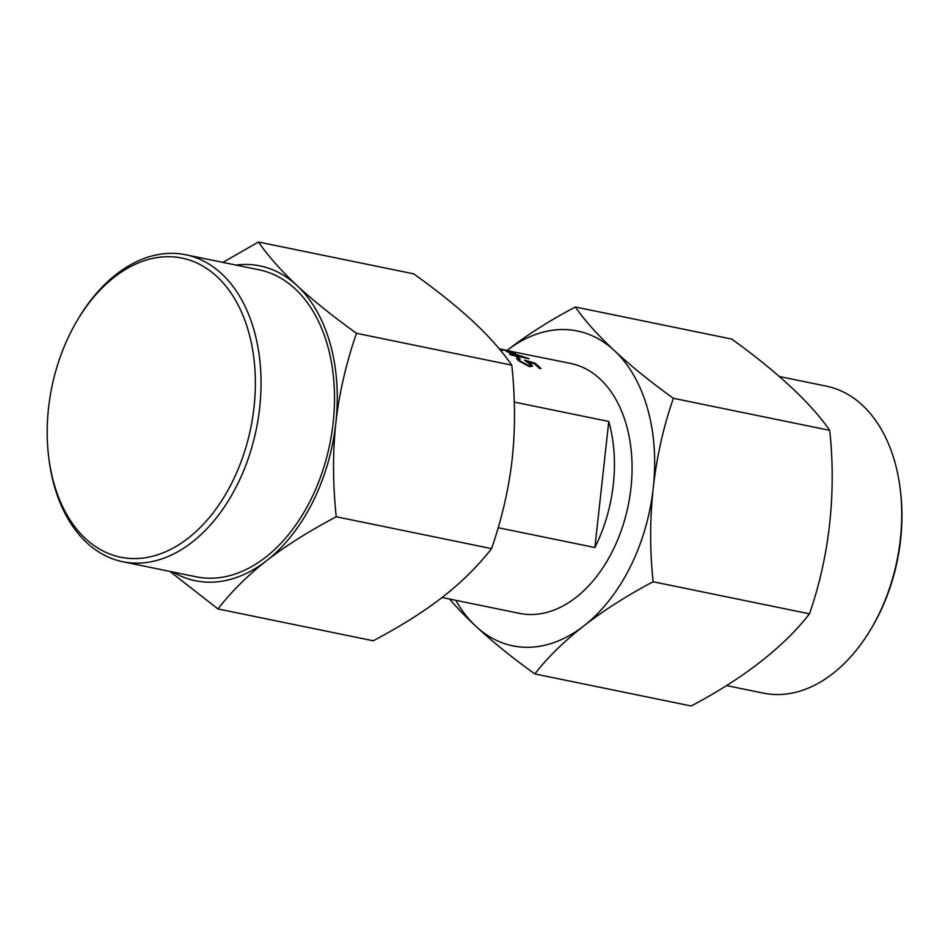 <?xml version="1.0" encoding="UTF-8"?>
<svg xmlns="http://www.w3.org/2000/svg" width="948" height="948" viewBox="0 0 948 948"><rect width="100%" height="100%" fill="white"/><g stroke="black" fill="none" stroke-linecap="round" stroke-linejoin="round"><path stroke-width="1.42" d="M172.951 572.035A160.698 106.875 -78.4 0 0 266.578 560.695A160.698 106.875 -78.4 0 0 335.853 422.879A160.698 106.875 -78.4 0 0 296.961 285.502A160.698 106.875 -78.4 0 0 245.236 264.445A160.698 106.875 -78.4 0 0 235.91 265.061M169.893 571.407L217.945 608.936C231.419 591.599 247.629 575.519 266.578 560.695C285.621 545.918 308.823 531.271 336.22 516.767C332.784 483.681 332.653 452.386 335.853 422.879C339.159 393.456 346.032 363.594 356.472 333.305C332.618 316.122 312.781 300.196 296.961 285.502C281.295 270.867 268.45 256.375 258.449 242.013L222.887 262.395M254.028 407.237A152.664 101.531 -78.4 0 0 167.95 256.707A152.664 101.531 -78.4 0 0 76.634 321.479A152.664 101.531 -78.4 0 0 48.751 457.493A152.664 101.531 -78.4 0 0 134.616 558.585A152.664 101.531 -78.4 0 0 254.028 407.237M48.751 457.493L48.988 459.401A156.681 104.209 -78.4 0 0 122.742 561.737A156.681 104.209 -78.4 0 0 137.116 563.159A156.681 104.209 -78.4 0 0 259.669 407.83A156.681 104.209 -78.4 0 0 185.701 254.763A156.681 104.209 -78.4 0 0 171.327 253.341A156.681 104.209 -78.4 0 0 77.618 319.808L76.634 321.479M185.701 254.763L259.171 269.836A156.681 104.209 101.6 0 1 331.705 433.603A156.681 104.209 101.6 0 1 210.586 578.233A156.681 104.209 101.6 0 1 196.212 576.811L122.742 561.737M356.472 333.305L511.813 365.158C501.717 350.701 488.872 336.208 473.301 321.668C457.517 307.01 437.68 291.072 413.79 273.865L258.449 242.013M217.945 608.936L373.275 640.789C400.826 626.178 424.04 611.531 442.917 596.861C461.842 582.06 478.053 565.98 491.562 548.619C502.049 518.118 508.922 488.267 512.181 459.045C515.38 429.598 515.25 398.302 511.813 365.158M336.22 516.767L491.562 548.619M534.862 673.933A321.408 90.202 -153.3 0 1 475.837 626.225A160.698 106.875 -78.4 0 0 527.562 647.294A160.698 106.875 -78.4 0 0 583.992 625.787A321.408 147.521 164.2 0 0 534.862 673.933L691.175 705.987A321.408 147.521 164.2 0 0 760.332 661.953A321.408 147.521 164.2 0 0 809.462 613.818A321.408 237.723 89.8 0 0 829.595 524.137A321.408 237.723 89.8 0 0 829.713 430.356A321.408 90.202 26.7 0 0 790.703 386.76A321.408 90.202 26.7 0 0 731.69 339.064L575.365 307.01A321.408 90.202 26.7 0 0 614.375 350.606A160.698 106.875 -78.4 0 0 562.638 329.537A160.698 106.875 -78.4 0 0 507.05 350.393A321.408 147.521 -15.8 0 1 575.365 307.01M779.315 376.498L826.395 386.156A156.681 104.209 101.6 0 1 900.15 488.493L900.387 490.412A152.664 101.531 101.6 0 1 900.6 539.839A152.664 101.531 101.6 0 1 872.492 626.427L871.52 628.086A156.681 104.209 101.6 0 1 777.81 694.552A156.681 104.209 101.6 0 1 763.436 693.142L726.583 685.582M900.15 488.493A156.681 104.209 101.6 0 1 900.363 539.222A156.681 104.209 101.6 0 1 871.52 628.086M499.549 349.208A127.553 84.834 101.6 0 1 502.713 350.322L500.911 349.954A127.553 84.834 -78.4 0 0 499.845 349.551M499.276 348.864L503.649 349.907M512.193 351.613C514.065 352.194 514.006 352.312 512.015 351.969C514.006 352.312 514.065 352.194 512.193 351.613L504.466 349.871A127.553 84.834 -78.4 0 0 503.992 349.776L499.205 348.793M499.335 348.947L513.555 352.514C516.553 353.023 516.719 352.857 514.077 352.004L570.732 363.463A127.553 84.834 -78.4 0 1 629.78 496.788A127.553 84.834 -78.4 0 1 531.176 614.529A127.553 84.834 -78.4 0 1 519.48 613.368L442.088 597.501M513.555 352.514C516.553 353.023 516.719 352.857 514.077 352.004L511.695 351.483M515.025 355.832L510.96 354.99A127.553 84.834 -78.4 0 0 509.586 354.161L513.662 355.002A127.553 84.834 -78.4 0 0 506.374 351.353L528.759 358.534A127.553 84.834 101.6 0 1 529.043 358.7L516.838 356.199A127.553 84.834 101.6 0 1 518.58 357.325L516.767 356.958A127.553 84.834 -78.4 0 0 515.025 355.832M594.87 547.529A127.553 84.834 -78.4 0 0 608.782 421.469L594.87 547.529L498.174 527.704M608.782 421.469L514.266 402.082M528.747 362.006L534.186 363.617A127.553 84.834 -78.4 0 1 539.187 368.239L541 368.606A127.553 84.834 101.6 0 0 534.945 363.131L524.6 360.133L530.157 364.494L529.814 365.513L528.439 365.442L520.239 361.093L518.947 359.399L520.12 359.102A127.553 84.834 101.6 0 0 518.769 358.119L516.672 358.522L518.355 360.655L529.683 366.746L532.575 366.118L528.735 362.089L530.833 363.546M809.462 613.818L653.136 581.764A321.408 147.521 164.2 0 0 583.992 625.787A160.698 106.875 -78.4 0 0 653.255 487.983A321.408 237.723 89.8 0 0 653.136 581.764M455.798 600.309A160.698 106.875 -78.4 0 0 475.837 626.225A321.408 90.202 -153.3 0 1 449.518 599.018M614.375 350.606A321.408 90.202 26.7 0 0 673.388 398.302A321.408 237.723 89.8 0 0 653.255 487.983A160.698 106.875 -78.4 0 0 614.375 350.606M829.713 430.356L673.388 398.302M534.945 363.131L534.945 363.214A127.553 84.834 101.6 0 1 540.893 368.582M524.588 360.204L534.945 363.214M518.769 358.119L518.757 358.202A127.553 84.834 101.6 0 1 519.99 359.102M520.239 361.093L518.947 359.399M528.439 365.442L520.227 361.176M530.288 365.099L528.439 365.525M532.575 366.165L530.821 363.629M518.757 358.202L516.672 358.569M506.362 351.424L528.759 358.605A127.553 84.834 101.6 0 1 528.842 358.664M513.662 355.002L509.799 354.291M516.838 356.199L516.826 356.282A127.553 84.834 101.6 0 1 518.39 357.289M523.13 356.946L510.901 353.023A127.553 84.834 101.6 0 1 515.463 355.453L523.118 357.017L515.463 355.453M510.901 352.94A127.553 84.834 101.6 0 1 515.475 355.37M513.543 352.597C516.542 353.106 516.719 352.94 514.065 352.087M512.181 351.696C514.053 352.277 513.994 352.395 512.003 352.052M501.682 349.516L503.637 349.978M499.643 349.314A127.553 84.834 101.6 0 1 502.25 350.227"/></g></svg>
